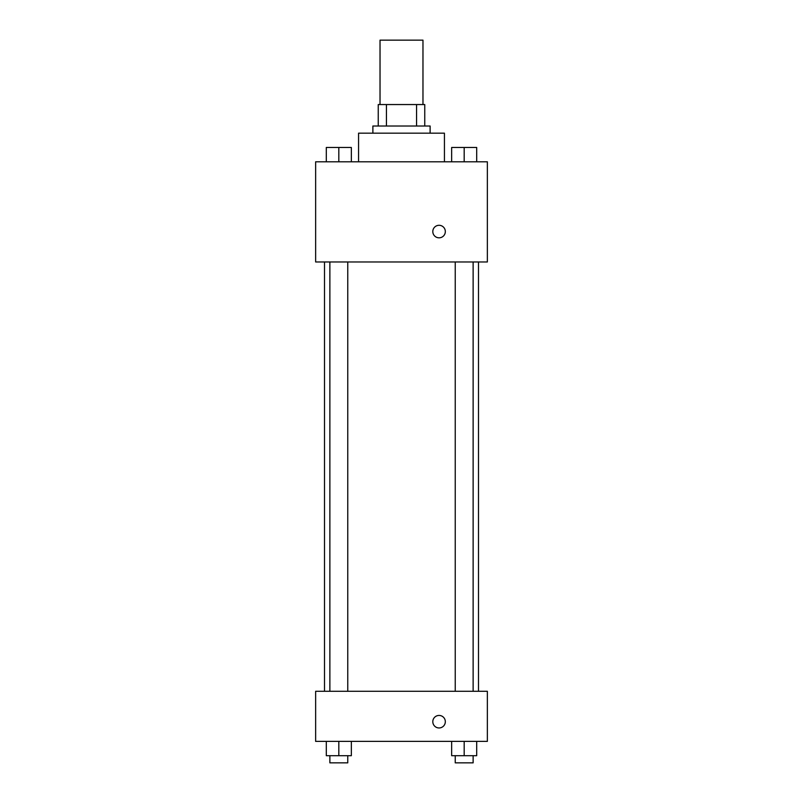 <?xml version="1.0" encoding="UTF-8"?>
<svg xmlns="http://www.w3.org/2000/svg" width="803" height="803" viewBox="0 0 803 803"><rect width="100%" height="100%" fill="white"/><g stroke="black" fill="none" stroke-linecap="round" stroke-linejoin="round"><path stroke-width="1.2" d="M422.97 104.551L422.97 40.15L380.03 40.15L380.03 104.551M386.444 126.011L386.444 104.551L378.243 104.551L378.243 126.011L378.243 104.551M386.444 104.551L424.757 104.551L424.757 126.011M416.556 126.011L416.556 104.551M372.883 133.168L372.883 126.011L430.117 126.011L430.117 133.168M444.43 161.794L444.43 133.168L358.57 133.168L358.57 161.794M315.639 161.794L487.361 161.794L487.361 261.969L315.639 261.969L315.639 161.794M432.807 231.565A6.263 6.263 0 0 1 442.192 226.135A6.263 6.263 0 0 1 442.192 236.985A6.263 6.263 0 0 1 432.807 231.565M315.639 691.293L487.361 691.293L487.361 741.38L315.639 741.38L315.639 691.293M439.07 727.96A6.263 6.263 0 0 1 433.64 718.575A6.263 6.263 0 0 1 444.491 718.575A6.263 6.263 0 0 1 439.07 727.96M451.657 741.38L451.657 755.693L476.701 755.693L476.701 741.38L476.701 755.693M464.184 755.693L464.184 741.38M473.128 755.693L473.128 762.85L455.241 762.85L455.241 755.693M326.299 741.38L326.299 755.693L351.343 755.693L351.343 741.38L351.343 755.693M338.816 755.693L338.816 741.38M347.759 755.693L347.759 762.85L329.872 762.85L329.872 755.693M451.657 161.794L451.657 147.481L476.701 147.481L476.701 161.794L476.701 147.481M464.184 161.794L464.184 147.481M473.128 147.481L455.241 147.481M326.299 161.794L326.299 147.481L351.343 147.481L351.343 161.794L351.343 147.481M338.816 161.794L338.816 147.481M347.759 147.481L329.872 147.481M478.488 691.293L478.488 261.969M324.512 691.293L324.512 261.969M455.241 261.969L455.241 691.293M473.128 261.969L473.128 691.293M347.759 691.293L347.759 261.969M329.872 691.293L329.872 261.969"/></g></svg>
